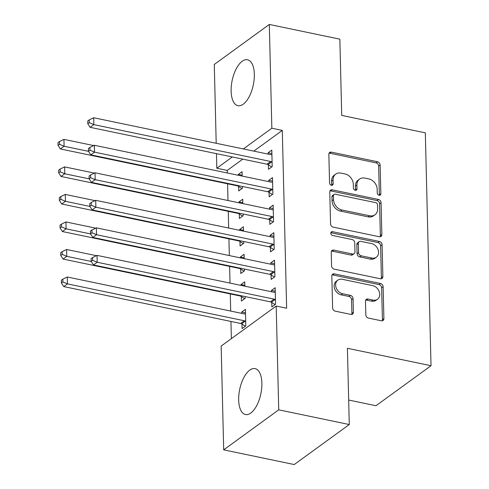 <?xml version="1.0" encoding="UTF-8"?>
<svg xmlns="http://www.w3.org/2000/svg" width="489" height="489" viewBox="0 0 489 489"><rect width="100%" height="100%" fill="white"/><g stroke="black" fill="none" stroke-linecap="round" stroke-linejoin="round"><path stroke-width="0.73" d="M379.097 195.233A2.066 1.632 54 0 0 380.265 195.013A2.066 1.632 54 0 0 380.845 193.717L380.142 165.007A2.952 2.335 54 0 0 377.514 161.767L331.353 152.146A2.952 2.335 54 0 0 329.684 152.458A2.952 2.335 54 0 0 328.852 154.31L329.555 183.02A2.066 1.632 54 0 0 331.395 185.288A2.066 1.632 54 0 0 332.563 185.068A2.066 1.632 54 0 0 333.143 183.766L333.052 180.056A9.444 7.476 54 0 1 335.705 174.127A9.444 7.476 54 0 1 341.047 173.118L344.898 173.919A9.444 7.476 54 0 1 353.315 184.28L353.406 187.99A2.066 1.632 54 0 0 355.246 190.258A2.066 1.632 54 0 0 356.414 190.038A2.066 1.632 54 0 0 356.994 188.742L356.903 185.025A9.444 7.476 54 0 1 359.556 179.096A9.444 7.476 54 0 1 364.898 178.094L368.749 178.895A9.444 7.476 54 0 1 377.166 189.249L377.257 192.966A2.066 1.632 54 0 0 379.097 195.233M379.311 195.264A2.066 1.632 54 0 0 379.36 194.793L378.657 166.089A2.952 2.335 54 0 0 376.023 162.849L329.861 153.228A2.952 2.335 54 0 0 329.079 153.191M331.609 185.319A2.066 1.632 54 0 0 331.658 184.848L331.566 181.138L333.052 180.056M355.46 190.288A2.066 1.632 54 0 0 355.509 189.824L355.417 186.107L356.903 185.025M238.675 400.008A23.454 10.807 101.8 0 1 255.062 368.614A23.454 10.807 101.8 0 1 261.878 383.138A23.454 10.807 101.8 0 1 245.49 414.538A23.454 10.807 101.8 0 1 238.675 400.008M231.126 91.15A23.454 10.807 101.8 0 1 247.513 59.756A23.454 10.807 101.8 0 1 254.329 74.285A23.454 10.807 101.8 0 1 237.941 105.679A23.454 10.807 101.8 0 1 231.126 91.15M365.815 314.843A2.952 2.335 54 0 0 368.449 318.082L381.402 320.784A2.952 2.335 54 0 0 383.07 320.466A2.952 2.335 54 0 0 383.896 318.614L383.119 286.731A2.952 2.335 54 0 0 380.485 283.492L334.323 273.871A2.952 2.335 54 0 0 332.654 274.182A2.952 2.335 54 0 0 331.829 276.034L332.606 307.917A2.952 2.335 54 0 0 335.24 311.157L350.882 314.421A2.952 2.335 54 0 0 352.551 314.103A2.952 2.335 54 0 0 353.382 312.251L353.046 298.608A2.952 2.335 54 0 0 350.417 295.368L342.655 293.755A7.897 6.247 54 0 1 336.12 287.721A7.897 6.247 54 0 1 337.838 280.136A7.897 6.247 54 0 1 342.306 279.298L372.691 285.631A7.897 6.247 54 0 1 379.232 291.664A7.897 6.247 54 0 1 377.514 299.25A7.897 6.247 54 0 1 373.046 300.087L367.985 299.03A2.952 2.335 54 0 0 366.31 299.347A2.952 2.335 54 0 0 365.485 301.2L365.815 314.843M276.193 306.053L278.73 409.831L223.693 449.843L221.156 346.065L276.193 306.053L286.646 308.235L282.3 130.404L271.847 128.228L243.351 148.943M216.199 143.283L214.274 64.456L269.311 24.45L339.855 39.157L341.719 115.41L425.326 132.843L431.017 365.723L347.41 348.29L349.274 424.544L278.73 409.831M269.311 24.45L271.847 128.228M379.348 236.749A2.952 2.335 54 0 0 381.017 236.438A2.952 2.335 54 0 0 381.842 234.579L381.065 202.697A2.952 2.335 54 0 0 378.437 199.463L332.269 189.836A2.952 2.335 54 0 0 330.601 190.154A2.952 2.335 54 0 0 329.775 192.006L330.552 223.889A2.952 2.335 54 0 0 333.186 227.122L379.348 236.749M382.092 244.714L382.869 276.597A2.952 2.335 54 0 1 382.043 278.449A2.952 2.335 54 0 1 380.375 278.767L334.213 269.139A2.952 2.335 54 0 1 331.579 265.906L331.249 252.257A2.952 2.335 54 0 1 332.074 250.405A2.952 2.335 54 0 1 333.742 250.093L352.465 253.993A2.952 2.335 54 0 0 354.134 253.681A2.952 2.335 54 0 0 354.965 251.829L354.745 242.776A2.952 2.335 54 0 0 352.111 239.537L332.624 235.478A2.066 1.632 54 0 1 330.912 233.895A2.066 1.632 54 0 1 331.359 231.914A2.066 1.632 54 0 1 332.532 231.694L379.464 241.48A2.952 2.335 54 0 1 382.092 244.714L380.607 245.796L381.383 277.679L382.869 276.597M348.675 400.039L375.98 405.729L431.017 365.723M271.071 274.959L271.181 279.415L274.897 276.707L274.494 260.191L270.778 262.899L270.808 264.219M244.855 286.193L244.744 281.817L241.028 284.525L241.046 285.399M241.321 296.585L241.432 301.041L245.148 298.333L245.105 296.572M269.726 219.903L269.836 224.359L273.553 221.651L273.149 205.136L269.433 207.843L269.463 209.164M243.504 231.138L243.4 226.762L239.683 229.469L239.702 230.343M239.977 241.529L240.087 245.985L243.803 243.284L243.76 241.517M268.382 164.848L268.492 169.304L272.208 166.602L271.805 150.086L268.088 152.788L268.119 154.108M242.159 176.083L242.055 171.712L238.332 174.414L238.357 175.288M238.632 186.474L238.736 190.93L242.458 188.228L242.416 186.462M282.3 130.404L253.803 151.125M242.764 159.145L227.263 170.416L227.324 172.99M227.587 183.809L227.996 200.514M228.259 211.34L228.669 228.045M228.931 238.864L229.341 255.57M229.604 266.395L230.013 283.1M230.282 293.92L230.698 311.071M230.955 321.45L231.37 338.639M242.831 203.607L242.727 199.237L239.005 201.939L239.029 202.819M239.304 213.999L239.408 218.455L243.131 215.753L243.088 213.986M269.054 192.373L269.164 196.829L272.88 194.127L272.477 177.611L268.761 180.313L268.791 181.633M244.176 258.663L244.072 254.292L240.356 256.994L240.374 257.874M240.649 269.054L240.759 273.51L244.476 270.808L244.433 269.042M270.399 247.428L270.509 251.884L274.225 249.182L273.822 232.666L270.105 235.368L270.136 236.688M241.994 324.109L242.104 328.565L245.82 325.863L245.417 309.348L241.7 312.049L241.731 313.37M271.743 302.483L271.853 306.939L275.57 304.237L275.166 287.721L271.45 290.423L271.481 291.744M349.274 424.544L294.237 464.55L223.693 449.843M227.263 170.416L216.81 168.234L216.456 153.662M232.312 156.969L216.81 168.234M238.332 174.414L242.141 175.209M268.088 152.788L271.89 153.583M239.005 201.939L242.813 202.733M268.761 180.313L272.562 181.107M239.683 229.469L243.485 230.264M269.433 207.843L273.235 208.632M240.356 256.994L244.158 257.789M270.105 235.368L273.907 236.163M241.028 284.525L244.83 285.313M270.778 262.899L274.58 263.687M241.7 312.049L245.502 312.844M271.45 290.423L275.252 291.218M359.556 179.096L358.07 180.178A9.444 7.476 54 0 0 355.417 186.107M335.705 174.127L334.219 175.203A9.444 7.476 54 0 0 331.566 181.138M380.13 236.78A2.952 2.335 54 0 0 380.356 235.661L379.58 203.779A2.952 2.335 54 0 0 376.946 200.545L330.784 190.918A2.952 2.335 54 0 0 330.002 190.887M377.545 204.922A2.066 1.632 54 0 0 375.705 202.654L335.185 194.206A2.066 1.632 54 0 0 334.018 194.426A2.066 1.632 54 0 0 333.437 195.722L333.535 199.64A9.444 7.476 54 0 0 341.952 210.001L369.647 215.777A9.444 7.476 54 0 0 374.99 214.769A9.444 7.476 54 0 0 377.642 208.84L377.545 204.922M334.018 194.426L332.532 195.508A2.066 1.632 54 0 0 331.952 196.804L333.437 195.722M374.99 214.769L373.504 215.851A9.444 7.476 54 0 1 368.162 216.859L340.46 211.083A9.444 7.476 54 0 1 332.043 200.722L331.952 196.804M381.157 278.797A2.952 2.335 54 0 0 381.383 277.679M354.134 253.681L352.648 254.763A2.952 2.335 54 0 1 350.98 255.075L332.257 251.175A2.952 2.335 54 0 0 331.469 251.138M380.607 245.796A2.952 2.335 54 0 0 377.973 242.556L331.041 232.776A2.066 1.632 54 0 0 330.827 232.746M371.891 258.045A7.897 6.247 54 0 0 376.359 257.202A7.897 6.247 54 0 0 378.076 249.622A7.897 6.247 54 0 0 371.542 243.589L360.833 241.358A2.952 2.335 54 0 0 359.164 241.67A2.952 2.335 54 0 0 358.333 243.522L358.553 252.575A2.952 2.335 54 0 0 361.188 255.814L371.891 258.045L370.405 259.127A7.897 6.247 54 0 0 374.874 258.284L376.359 257.202M359.164 241.67L357.673 242.752A2.952 2.335 54 0 0 356.848 244.604L358.333 243.522M370.405 259.127L359.696 256.896A2.952 2.335 54 0 1 357.068 253.657L356.848 244.604M377.514 299.25L376.029 300.325A7.897 6.247 54 0 1 371.561 301.169L366.493 300.112A2.952 2.335 54 0 0 365.711 300.081M337.838 280.136L336.353 281.218A7.897 6.247 54 0 0 334.629 288.803A7.897 6.247 54 0 0 341.169 294.83L342.655 293.755M351.664 314.451A2.952 2.335 54 0 0 351.891 313.333L351.56 299.69A2.952 2.335 54 0 0 348.926 296.45L341.169 294.83M382.184 320.815A2.952 2.335 54 0 0 382.41 319.696L381.634 287.813A2.952 2.335 54 0 0 378.999 284.574L332.838 274.952A2.952 2.335 54 0 0 332.055 274.916M93.717 145.575L63.931 139.365L64.102 146.248L60.379 148.949L237.263 185.826A3.007 2.378 -126 0 1 238.241 186.23L241.982 188.571M59.536 144.286L59.469 141.529L57.983 142.611L58.05 145.367L59.536 144.286L64.102 146.248L88.521 151.339M59.469 141.529L63.931 139.365M60.379 148.949L58.05 145.367M272.098 162.146L271.713 161.902A3.007 2.378 54 0 0 270.729 161.498L93.851 124.622L93.68 117.739L270.564 154.616A3.007 2.378 54 0 0 271.536 154.622L271.915 154.536M271.731 166.945L267.99 164.604A3.007 2.378 54 0 0 267.012 164.2L90.129 127.323L93.851 124.622L89.285 122.66L89.218 119.903L87.733 120.985L87.8 123.741L89.285 122.66M87.8 123.741L90.129 127.323M93.68 117.739L89.218 119.903M94.389 173.1L64.603 166.89L64.774 173.772L61.052 176.474L237.935 213.357A3.007 2.378 -126 0 1 238.913 213.76L242.654 216.101M60.208 171.81L60.141 169.06L58.656 170.141L58.723 172.892L60.208 171.81L64.774 173.772L89.194 178.864M60.141 169.06L64.603 166.89M61.052 176.474L58.723 172.892M95.062 200.631L65.275 194.42L65.447 201.303L61.724 204.005L238.608 240.881A3.007 2.378 -126 0 1 239.586 241.285L243.326 243.626M60.88 199.341L60.813 196.584L59.328 197.666L59.395 200.423L60.88 199.341L65.447 201.303L89.866 206.395M60.813 196.584L65.275 194.42M61.724 204.005L59.395 200.423M272.77 189.671L272.385 189.426A3.007 2.378 54 0 0 271.401 189.029L94.524 152.146L94.353 145.264L271.236 182.146A3.007 2.378 54 0 0 272.208 182.146L272.587 182.067M272.404 194.475L268.663 192.134A3.007 2.378 54 0 0 267.685 191.731L90.801 154.848L94.524 152.146L89.958 150.184L89.89 147.433L88.405 148.515L88.472 151.266L89.958 150.184M88.472 151.266L90.801 154.848M94.353 145.264L89.89 147.433M273.443 217.202L273.058 216.957A3.007 2.378 54 0 0 272.08 216.554L95.196 179.671L95.025 172.794L271.908 209.671A3.007 2.378 54 0 0 272.88 209.677L273.259 209.592M273.076 222L269.341 219.659A3.007 2.378 54 0 0 268.357 219.255L91.48 182.379L95.196 179.671L90.63 177.715L90.563 174.958L89.077 176.04L89.145 178.791L90.63 177.715M89.145 178.791L91.48 182.379M95.025 172.794L90.563 174.958M95.734 228.155L65.948 221.945L66.119 228.828L62.396 231.529L239.28 268.412A3.007 2.378 -126 0 1 240.258 268.816L243.999 271.157M61.553 226.865L61.486 224.115L60 225.197L60.068 227.947L61.553 226.865L66.119 228.828L90.538 233.919M61.486 224.115L65.948 221.945M62.396 231.529L60.068 227.947M96.406 255.686L66.62 249.476L66.791 256.352L63.075 259.06L239.952 295.937A3.007 2.378 -126 0 1 240.936 296.34L244.671 298.681M62.225 254.396L62.158 251.639L60.673 252.721L60.74 255.472L62.225 254.396L66.791 256.352L91.211 261.444M62.158 251.639L66.62 249.476M63.075 259.06L60.74 255.472M274.115 244.726L273.73 244.482A3.007 2.378 54 0 0 272.752 244.078L95.868 207.202L95.697 200.319L272.581 237.202A3.007 2.378 54 0 0 273.553 237.202L273.932 237.122M273.748 249.531L270.014 247.189A3.007 2.378 54 0 0 269.029 246.786L92.152 209.903L95.868 207.202L91.309 205.239L91.241 202.489L89.75 203.571L89.817 206.321L91.309 205.239M89.817 206.321L92.152 209.903M95.697 200.319L91.241 202.489M274.787 272.251L274.402 272.012A3.007 2.378 54 0 0 273.424 271.609L96.541 234.726L96.376 227.85L273.253 264.726A3.007 2.378 54 0 0 274.225 264.732L274.604 264.647M274.421 277.055L270.686 274.714A3.007 2.378 54 0 0 269.702 274.311L92.824 237.434L96.541 234.726L91.981 232.764L91.914 230.013L90.422 231.095L90.489 233.846L91.981 232.764M90.489 233.846L92.824 237.434M96.376 227.85L91.914 230.013M245.527 313.804L245.148 313.883A3.007 2.378 -126 0 1 244.176 313.883L67.293 277L67.464 283.883L63.747 286.585L240.625 323.467A3.007 2.378 -126 0 1 241.609 323.871L245.344 326.206M62.904 281.921L62.836 279.17L61.345 280.252L61.412 283.003L62.904 281.921L67.464 283.883L244.347 320.76A3.007 2.378 -126 0 1 245.325 321.163L245.71 321.407M62.836 279.17L67.293 277M63.747 286.585L61.412 283.003M275.46 299.781L275.075 299.537A3.007 2.378 54 0 0 274.097 299.134L97.213 262.257L97.048 255.374L273.926 292.257A3.007 2.378 54 0 0 274.897 292.257L275.276 292.178M275.093 304.58L271.358 302.239A3.007 2.378 54 0 0 270.374 301.841L93.497 264.959L97.213 262.257L92.653 260.295L92.586 257.544L91.095 258.62L91.162 261.377L92.653 260.295M91.162 261.377L93.497 264.959M97.048 255.374L92.586 257.544M379.36 194.793L380.845 193.717M331.658 184.848L333.143 183.766M355.509 189.824L356.994 188.742M329.861 153.228L331.353 152.146M376.023 162.849L377.514 161.767M378.657 166.089L380.142 165.007M330.784 190.918L332.269 189.836M376.946 200.545L378.437 199.463M379.58 203.779L381.065 202.697M380.356 235.661L381.842 234.579M332.043 200.722L333.535 199.64M340.46 211.083L341.952 210.001M368.162 216.859L369.647 215.777M332.257 251.175L333.742 250.093M350.98 255.075L352.465 253.993M331.041 232.776L332.532 231.694M377.973 242.556L379.464 241.48M357.068 253.657L358.553 252.575M359.696 256.896L361.188 255.814M366.493 300.112L367.985 299.03M371.561 301.169L373.046 300.087M348.926 296.45L350.417 295.368M351.56 299.69L353.046 298.608M351.891 313.333L353.382 312.251M332.838 274.952L334.323 273.871M378.999 284.574L380.485 283.492M381.634 287.813L383.119 286.731M382.41 319.696L383.896 318.614M237.263 185.826L237.733 185.484M238.241 186.23L238.925 185.734M271.713 161.902L267.99 164.604M270.729 161.498L267.012 164.2M237.935 213.357L238.406 213.015M238.913 213.76L239.598 213.259M238.608 240.881L239.078 240.539M239.586 241.285L240.27 240.79M272.385 189.426L268.663 192.134M271.401 189.029L267.685 191.731M273.058 216.957L269.341 219.659M272.08 216.554L268.357 219.255M239.28 268.412L239.751 268.07M240.258 268.816L240.943 268.314M239.952 295.937L240.429 295.594M240.936 296.34L241.621 295.845M273.73 244.482L270.014 247.189M272.752 244.078L269.029 246.786M274.402 272.012L270.686 274.714M273.424 271.609L269.702 274.311M240.625 323.467L244.347 320.76M241.609 323.871L245.325 321.163M275.075 299.537L271.358 302.239M274.097 299.134L270.374 301.841"/></g></svg>
